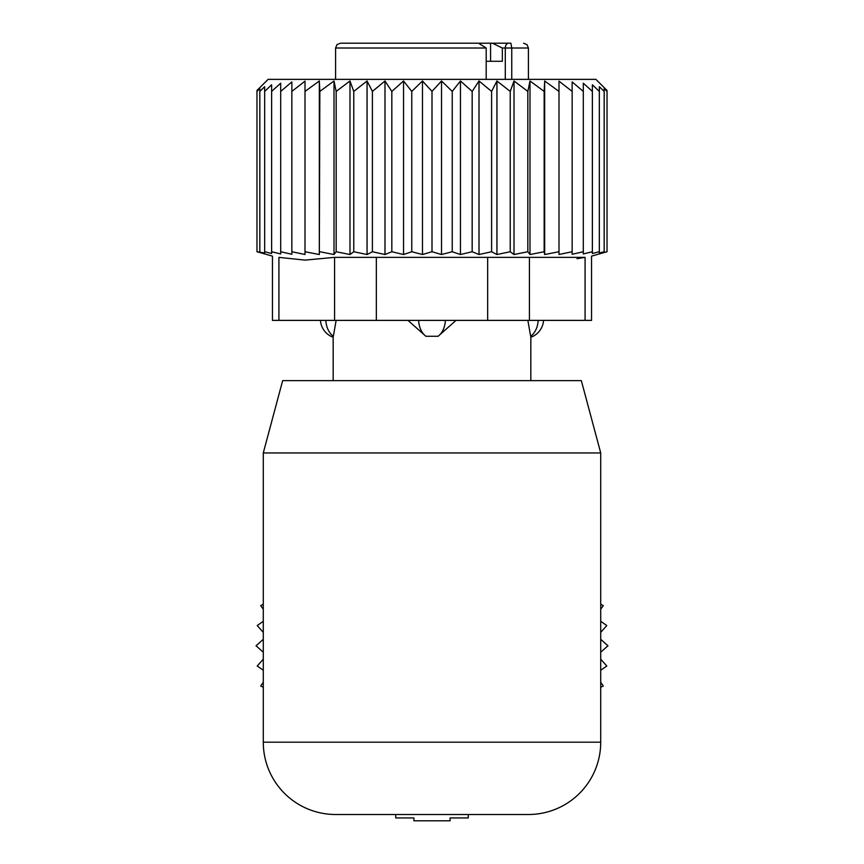 <?xml version="1.0" encoding="UTF-8"?>
<svg xmlns="http://www.w3.org/2000/svg" width="864" height="864" viewBox="0 0 864 864"><rect width="100%" height="100%" fill="white"/><g stroke="black" fill="none" stroke-linecap="round" stroke-linejoin="round"><path stroke-width="1.3" d="M600.718 604.195L603.299 605.599L600.718 609.271M600.718 621.292L606.787 625.558L600.718 632.362M600.718 639.338L607.954 645.775L600.718 652.223M600.718 659.2L606.787 666.004L600.718 670.27M600.718 682.279L603.299 685.962L600.718 687.355M263.282 687.355L260.701 685.962L263.282 682.279M263.282 670.27L257.213 666.004L263.282 659.2M263.282 652.223L256.046 645.775L263.282 639.338M263.282 632.362L257.213 625.558L263.282 621.292M263.282 609.271L260.701 605.599L263.282 604.195M468.277 814.504L468.277 817.949L450.09 817.949L450.09 820.8L413.91 820.8L413.91 817.949L395.723 817.949L395.723 814.504M335.588 814.504L528.412 814.504L335.588 814.504A72.306 72.306 0 0 1 263.282 742.187L263.282 452.952L600.718 452.952L600.718 742.187A72.306 72.306 0 0 1 528.412 814.504M600.718 452.952L581.342 380.646L282.658 380.646L263.282 452.952M325.847 320.382A19.278 13.867 90 0 0 333.364 336.269L336.139 320.382M390.485 43.2L380.689 43.2M412.668 43.2L398.261 43.2M451.332 43.2L459.842 43.2M465.739 43.2L463.946 43.2M472.921 43.2L510.905 43.2L511.747 48.017L511.747 79.358M490.579 61.279L490.579 43.2L510.905 43.2M476.312 43.2L340.405 43.2L336.971 44.636L335.588 48.017L335.588 79.358M478.516 43.2L486.184 48.017L486.184 79.358M486.184 61.279L502.34 61.279L502.34 48.017L492.437 43.2M456.03 320.382L438.102 336.269L425.898 336.269A19.278 13.392 -90 0 1 418.63 320.382M407.97 320.382L425.898 336.269M530.636 336.269L527.861 320.382L530.636 336.269A19.278 13.867 -90 0 0 538.153 320.382M558.997 81.119L558.997 254.491L572.152 251.737L572.152 91.411L558.997 81.119M558.997 91.411L544.676 80.989L544.158 91.411L529.999 80.989L527.828 91.411L514.015 80.989L510.235 91.411L496.94 80.989L491.605 91.411L479.012 80.989L472.176 91.411L460.458 80.989L452.228 91.411L441.526 80.989L432 91.411L422.474 80.989L411.772 91.411L403.542 80.989L391.824 91.411L384.988 80.989L372.395 91.411L367.06 80.989L353.765 91.411L349.985 80.989L336.172 91.411L334.001 80.989L319.842 91.411L319.324 80.989L305.003 91.411L305.003 81.119L291.848 91.411L291.848 81.918L280.703 91.411L280.703 253.94L271.631 251.737L271.631 91.411L280.703 83.182L280.703 91.411M572.152 81.918L572.152 91.411L572.152 81.918L583.297 91.411L583.297 251.737L572.152 254.275L572.152 251.737M583.297 83.182L583.297 91.411L583.297 83.182L592.369 91.411L592.369 251.737L583.297 253.94L583.297 251.737M271.631 251.737L271.631 253.508L264.654 251.737L264.654 253.001L256.975 251.737L256.975 90.472L268.099 79.358L595.901 79.358L607.025 90.472L607.025 91.411L604.174 88.571L604.174 91.411L599.346 86.681L599.346 91.411L592.369 84.78L592.369 91.411M544.676 80.989L544.676 254.524L558.997 251.737M291.848 81.918L291.848 254.275L280.703 251.737M305.003 81.119L305.003 254.491L291.848 251.737M319.324 80.989L319.324 254.524L319.842 91.411M334.001 80.989L334.001 254.524L336.172 251.737L336.172 91.411M349.985 80.989L349.985 254.524L353.765 251.737L353.765 91.411M367.06 80.989L367.06 254.524L372.395 251.737L372.395 91.411M384.988 80.989L384.988 254.524L391.824 251.737L391.824 91.411M403.542 80.989L403.542 254.524L411.772 251.737L411.772 91.411M422.474 80.989L422.474 254.524L432 251.737L432 91.411M441.526 80.989L441.526 254.524L452.228 251.737L452.228 91.411M460.458 80.989L460.458 254.524L472.176 251.737L472.176 91.411M479.012 80.989L479.012 254.524L491.605 251.737L491.605 91.411M496.94 80.989L496.94 254.524L510.235 251.737L510.235 91.411M514.015 80.989L514.015 254.524L527.828 251.737L527.828 91.411M529.999 80.989L529.999 254.524L544.158 251.737L544.158 91.411M592.369 251.737L592.369 253.508L599.346 251.737L599.346 91.411M599.346 251.737L599.346 253.001L604.174 251.737L604.174 91.411M604.174 251.737L604.174 252.493L607.025 251.737L607.025 91.411M607.025 251.737L591.538 256.133L591.538 320.382L272.462 320.382L272.462 256.133L256.975 251.737M278.921 320.382L278.921 257.353C270.356 255.733 270.356 255.733 278.921 257.353C270.356 255.733 270.356 255.733 278.921 257.353L305.046 260.118L334.584 257.353L334.584 320.382M259.826 251.737L259.826 91.411L264.654 86.681L264.654 251.737M259.826 88.571L259.826 91.411L259.826 88.571L256.975 91.411M577.022 258.703L585.079 257.353C593.644 255.733 593.644 255.733 585.079 257.353C593.644 255.733 593.644 255.733 585.079 257.353L334.584 257.353M271.631 84.78L271.631 91.411L271.631 84.78L264.654 91.411L264.654 86.681M544.676 254.524L544.158 251.737M529.999 254.524L527.828 251.737M514.015 254.524L510.235 251.737M496.94 254.524L491.605 251.737M479.012 254.524L472.176 251.737M460.458 254.524L452.228 251.737M441.526 254.524L432 251.737M422.474 254.524L411.772 251.737M403.542 254.524L391.824 251.737M384.988 254.524L372.395 251.737M367.06 254.524L353.765 251.737M349.985 254.524L336.172 251.737M334.001 254.524L319.842 251.737M319.324 254.524L305.003 251.737M600.718 742.187L263.282 742.187M486.184 48.017L335.588 48.017M523.595 43.2L527.029 44.636L528.412 48.017L505.289 48.017A4.817 3.413 90 0 1 508.691 43.2M502.34 48.017L505.289 48.017L505.289 79.358M445.37 320.382A19.278 13.392 90 0 1 438.102 336.269M487.663 320.382L487.663 257.353M376.337 320.382L376.337 257.353M585.079 320.382L585.079 257.353M529.416 320.382L529.416 257.353M320.447 320.382A19.278 19.278 0 0 0 333.18 337.262L333.18 380.646M528.412 48.017L528.412 79.358M530.82 337.252L530.82 380.646M530.82 337.262A19.278 19.278 0 0 0 543.553 320.382"/></g></svg>
